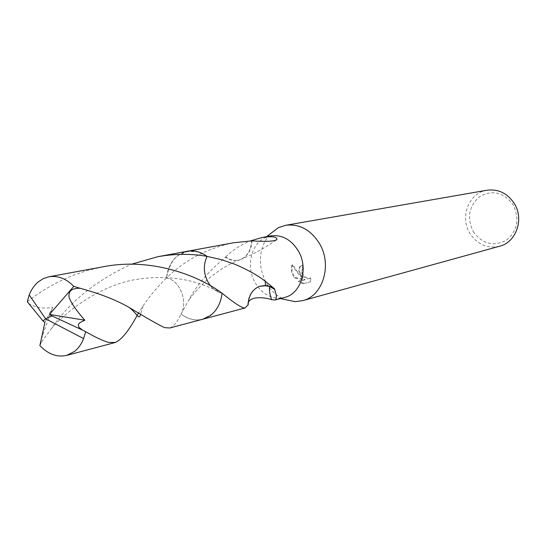 <?xml version="1.0" encoding="UTF-8"?>
<svg xmlns="http://www.w3.org/2000/svg" width="546" height="546" viewBox="0 0 546 546"><rect width="100%" height="100%" fill="white"/><g stroke="black" fill="none" stroke-linecap="round" stroke-linejoin="round"><path stroke-width="0.41" stroke-dasharray="2.73 2.05" d="M269.601 234.343C258.586 248.601 257.398 264.68 266.045 282.575C270.57 290.506 276.631 296.103 284.213 299.372M270.68 235.927L265.09 237.763C250.832 244.219 245.898 266.96 255.091 282.63C260.94 292.492 268.796 297.679 278.678 298.212L284.507 297.481M303.255 277.723C299.351 273.198 298.485 269.308 300.655 266.052L302.218 265.11L303.569 268.721L302.934 269.178L301.569 265.581L300.007 266.516C298.512 268.366 298.457 271 299.863 274.42L302.614 278.18L298.935 274.645L291.953 265.185L292.622 264.708L297.297 271.594L303.255 277.723L302.614 278.18M486.998 190.226C468.884 192.765 459.459 217.151 469.915 233.395C477.368 244.499 487.257 248.785 499.583 246.239M291.96 265.192C290.718 268.414 291.134 272.031 293.188 276.03L294.526 277.989L304.552 279.955L298.321 281.511L302.859 283.763M310.469 281.832L302.859 283.77L310.469 281.832L309.596 278.44C307.159 279.641 304.593 278.139 301.911 273.928L301.788 270.065L302.934 269.178M473.259 231.647C482.316 243.953 493.311 246.833 506.238 240.288C517.588 230.808 519.867 218.939 513.083 204.689C503.651 192.308 492.553 189.578 479.791 196.492C468.816 206.047 466.639 217.772 473.259 231.647M248.287 302.6L247.782 304.695L248.184 304.777M233.784 242.724C207.439 248.212 185.019 259.964 166.51 277.975C179.586 279.955 188.288 301.406 181.047 314.052L181.054 314.039C187.981 319.308 195.222 321.034 202.771 319.219L212.21 314.039C217.731 308.934 221.014 301.999 222.065 293.25L221.969 293.222C217.554 292.24 213.711 289.769 210.442 285.804M181.054 314.039L189.837 298.164C197.543 284.138 209.452 270.516 225.58 257.282C230.139 260.497 234.862 261.35 239.749 259.841L240.54 259.548C247.468 256.299 251.146 250.048 251.563 240.8M303.569 268.721L302.423 269.608C299.884 273.232 308.19 280.842 310.237 277.975L309.807 278.091M310.449 277.634L311.131 281.354M302.218 265.11L301.569 265.581M303.528 283.285L298.969 281.04L305.194 279.491L295.161 277.532C291.98 273.02 291.134 268.741 292.622 264.708M298.969 281.047L298.321 281.511M305.194 279.491L304.552 279.955M295.161 277.532L294.526 277.989M251.972 240.868C251.447 250.225 247.638 256.456 240.54 259.548M225.58 257.282L225.71 256.941C230.405 260.353 235.278 261.247 240.336 259.623L240.574 259.534M225.71 256.941C232.2 250.375 240.493 245.004 250.58 240.834M207.03 256.388L198.246 251.883L187.496 251.249C175.532 254.306 168.537 263.22 166.51 277.975L166.503 277.982C157.043 287.292 149.222 296.635 143.038 306.019L138.588 312.783M207.016 256.374L198.239 251.883C180.753 249.024 170.175 257.719 166.503 277.982C167.554 268.4 171.267 260.988 177.634 255.74L187.49 251.235M169.854 327.975C173.567 326.713 177.293 322.072 181.047 314.059C191.98 321.86 202.368 321.86 212.21 314.046C217.731 308.94 221.014 302.006 222.058 293.25L221.963 293.229C217.54 292.246 213.691 289.762 210.422 285.79M247.782 304.695C248.259 295.516 252.081 289.414 259.248 286.404M166.496 277.975C179.593 279.934 188.302 301.412 181.047 314.059C187.974 319.321 195.215 321.041 202.771 319.226M102.907 266.823L87.933 270.338L73.26 275.293C56.484 281.989 41.162 290.8 27.3 301.72M39.878 345.584L41.592 341.878C38.145 347.713 44.526 329.177 52.771 307.214L44.854 322.515M41.592 341.885L51.188 328.863C69.294 302.17 95.789 280.726 130.671 264.537L131.47 264.223M28.597 303.528C36.186 307.862 44.246 309.097 52.778 307.214M52.034 315.895L45.646 318.823M278.678 298.212L280.405 298.573M202.771 319.219L203.433 319.041M302.034 269.724L302.668 269.267M300.007 266.516L300.655 266.052M309.596 278.44L310.237 277.975M240.336 259.623C253.296 254.354 265.11 247.898 275.771 240.26M239.749 259.841C230.084 263.452 220.147 269.362 209.923 277.559C204.033 282.057 193.113 293.707 188.049 301.18M187.496 251.249L188.172 251.126M265.09 237.763L266.503 236.691M143.038 306.019L140.643 314.018M51.188 328.863C69.67 307.35 105.044 283.906 137.292 279.272C156.886 276.283 175.696 277.15 193.728 281.879C206.606 285.892 216.025 289.68 221.963 293.229"/><path stroke-width="0.82" d="M284.213 299.372L295.052 301.645L302.62 300.675C322.939 296 332.446 264.851 319.492 243.591C310.735 229.736 299.461 223.635 285.681 225.293L278.426 227.648L269.601 234.343M210.442 285.804C203.706 276.365 202.566 266.557 207.023 256.381L221.56 259.705L234.814 264.25C247.461 269.615 257.603 275.28 265.24 281.245L274.706 288.916L274.563 289.264C276.808 295.475 276.924 299.058 274.931 300.027L284.507 297.481C301.099 293.83 308.865 268.332 298.321 250.894C291.155 239.476 281.941 234.487 270.68 235.927L262.524 237.428C272.099 236.07 276.904 236.732 276.924 239.421C275.123 241.346 266.803 241.823 251.972 240.868L233.784 242.724L188.172 251.126M302.62 300.675L499.583 246.239C516.229 242.315 524.385 218.987 514.23 203.392C507.357 193.209 498.28 188.82 486.998 190.226L285.681 225.293M274.931 300.027L271.601 299.631C264.196 297.12 250.573 296.178 248.287 302.6M274.706 288.916L270.857 286.739L266.789 285.592L259.241 286.411C252.252 289.571 248.56 295.693 248.184 304.777L244.997 307.992C242.281 308.313 234.698 303.44 222.249 293.379L222.058 293.243C200.123 276.631 152.511 256.913 102.907 266.823L48.963 276.767C57.985 275.437 66.264 278.624 73.799 286.343L80.146 288.281C71.615 288.049 67.957 291.216 69.171 297.775C71.717 303.829 76.931 311.302 84.821 320.195L79.887 322.631L78.221 324.638L78.897 327.293L82.658 330.166L51.959 315.909L45.646 318.823L83.599 338.595L85.667 331.688L82.658 330.166M250.58 240.834L262.524 237.428M207.023 256.381L207.016 256.374C200.744 251.808 194.233 250.095 187.49 251.235L157.917 256.688C174.993 253.692 191.359 253.583 207.016 256.374C202.559 266.537 203.699 276.344 210.422 285.79M259.241 286.411L264.291 285.578L269.478 286.507C270.031 286.582 268.072 288.984 271.601 299.631M274.563 289.264L269.478 286.507M80.139 288.281C99.877 293.611 116.318 300.061 129.457 307.623C146.608 318.059 158.32 324.733 164.605 327.648L169.854 327.975L202.771 319.226L210.333 315.581C216.939 310.517 220.85 303.078 222.065 293.25M29.204 294.929L27.3 301.72L42.95 320.918L45.646 318.823L29.204 294.929C31.272 289.619 34.309 285.251 38.316 281.838L43.462 278.542L48.963 276.767M138.588 312.783C129.641 329.75 121.881 339.646 115.322 342.472L108.64 342.417C103.194 340.97 95.536 337.394 85.667 331.688M83.599 338.595C81.545 343.919 78.528 348.191 74.536 351.419L66.605 355.426C57.023 357.493 48.116 354.217 39.878 345.584L44.854 322.515L43.032 320.898L45.646 318.823M131.47 264.223L157.917 256.688M51.959 315.909L49.44 314.441L84.821 320.195M49.44 314.441L73.799 286.343M280.405 298.573L295.052 301.645M203.433 319.041L244.997 307.992M275.771 240.26L276.924 239.421M265.24 281.245L265.417 285.456M266.503 236.691L278.426 227.648M66.605 355.426L115.322 342.472M140.643 314.018C138.977 320.864 137.804 314.216 129.457 307.623"/></g></svg>
